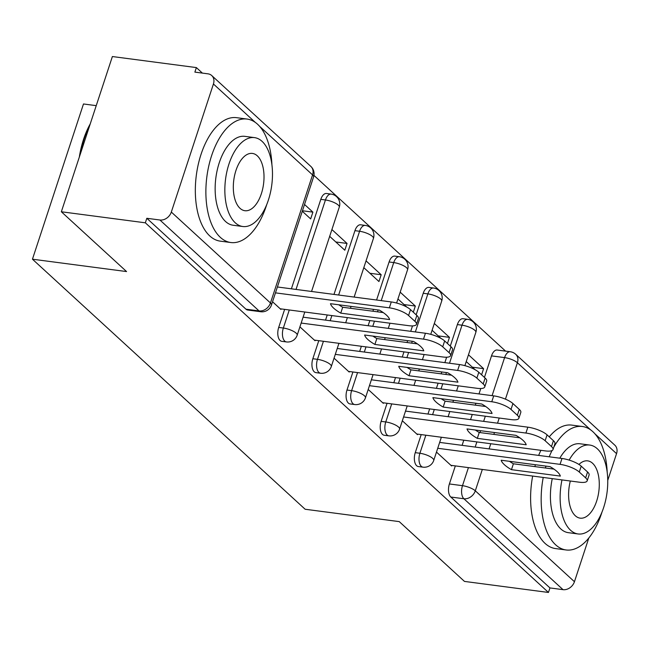 <?xml version="1.0" encoding="UTF-8"?>
<svg xmlns="http://www.w3.org/2000/svg" width="649" height="649" viewBox="0 0 649 649"><rect width="100%" height="100%" fill="white"/><g stroke="black" fill="none" stroke-linecap="round" stroke-linejoin="round"><path stroke-width="0.97" d="M421.201 434.595L415.263 452.653A9.962 5.176 97.5 0 0 416.666 465.722A9.962 5.176 97.5 0 0 418.337 466.55L422.986 467.158A9.962 5.176 -82.5 0 1 421.306 466.331A9.962 5.176 -82.5 0 1 419.903 453.262L425.841 435.203M387.064 403.289L381.117 421.347A9.962 5.176 97.5 0 0 382.521 434.416A9.962 5.176 97.5 0 0 384.2 435.244L388.84 435.852A9.962 5.176 -82.5 0 1 387.161 435.025A9.962 5.176 -82.5 0 1 385.766 421.955L391.704 403.897M352.918 371.982L346.98 390.041A9.962 5.176 97.5 0 0 348.383 403.11A9.962 5.176 97.5 0 0 350.062 403.938L354.703 404.546A9.962 5.176 -82.5 0 1 353.024 403.719A9.962 5.176 -82.5 0 1 351.62 390.649L357.558 372.591M318.781 340.676L312.842 358.735A9.962 5.176 97.5 0 0 314.238 371.804A9.962 5.176 97.5 0 0 315.917 372.631L320.557 373.24A9.962 5.176 -82.5 0 1 318.886 372.412A9.962 5.176 -82.5 0 1 317.483 359.343L323.421 341.285M284.635 309.37L278.697 327.429A9.962 5.176 97.5 0 0 280.1 340.498A9.962 5.176 97.5 0 0 281.78 341.325L286.42 341.934A9.962 5.176 -82.5 0 1 284.741 341.106A9.962 5.176 -82.5 0 1 283.345 328.037L289.284 309.979M505.587 351.133L313.954 175.408M202.374 73.094L196.371 67.585L194.878 72.112L207.964 73.832A9.962 7.999 -47.5 0 1 211.72 75.535A9.962 7.999 -47.5 0 1 213.432 83.989L171.32 212.061L270.463 302.969L312.567 174.897L259.649 126.368M96.239 105.649L83.486 103.97L32.45 259.194L126.563 271.566L61.347 211.769L145.335 222.81L548.454 592.456L464.473 581.415L399.249 521.618L305.135 509.246L32.45 259.194M61.347 211.769L112.382 56.544L196.371 67.585M588.805 538.021L574.446 581.715A9.962 7.999 132.5 0 1 563.024 589.657L549.946 587.929L450.804 497.029A9.962 5.176 -82.5 0 1 449.4 483.959L455.338 465.901M462.096 445.344L463.792 440.192M470.549 419.643L472.245 414.484M475.319 405.138L475.928 403.28M479.003 393.935L480.779 388.524M484.43 377.418L491.512 355.887L504.589 357.607A9.962 5.176 -82.5 0 1 510.268 351.742L497.183 350.022A9.962 5.176 97.5 0 0 491.512 355.887M590.631 429.873L517.407 362.734A9.962 7.999 -47.5 0 0 515.704 354.281L614.846 445.19A9.962 7.999 132.5 0 1 616.55 453.643L607.748 480.398M549.946 587.929L548.454 592.456M146.82 218.283L245.963 309.192A9.962 5.176 97.5 0 0 247.634 310.019L260.72 311.739A9.962 5.176 -82.5 0 1 259.04 310.912L159.905 220.003L146.82 218.283L145.335 222.81M159.905 220.003A9.962 7.999 -47.5 0 0 171.32 212.061M272.539 301.761L280.912 309.435L281.09 308.9M302.296 211.249L310.668 218.924L312.899 212.134L302.458 210.763M299.911 326.861L315.057 340.741L315.227 340.206M329.676 236.35L344.814 250.23L347.045 243.44L335.793 241.963M334.057 358.167L349.194 372.047L349.373 371.512M363.813 267.656L378.951 281.536L381.182 274.746L369.938 273.27M368.194 389.473L383.332 403.353L383.51 402.818M413.308 312.193L415.328 306.052L404.076 304.576M402.339 420.779L417.477 434.66L417.648 434.124M447.445 343.499L449.465 337.358L438.221 335.882M427.959 414.038L429.654 408.886M436.412 388.337L438.107 383.178M441.174 373.832L441.791 371.974M444.857 362.629L446.642 357.218M450.292 346.112L457.367 324.581L462.015 325.198A9.962 5.176 -82.5 0 1 467.686 319.332L463.045 318.716A9.962 5.176 97.5 0 0 457.367 324.581M393.813 382.74L395.509 377.58M402.266 357.031L403.962 351.872M407.037 342.526L407.645 340.668M410.72 331.323L412.496 325.912M416.155 314.806L423.229 293.275L427.869 293.892A9.962 5.176 -82.5 0 1 433.548 288.026L428.908 287.41A9.962 5.176 97.5 0 0 423.229 293.275M359.676 351.433L361.371 346.274M368.129 325.725L369.825 320.565M372.899 311.22L373.508 309.362M376.582 300.016L389.092 261.969L393.732 262.585A9.962 5.176 -82.5 0 1 399.403 256.72L394.762 256.104A9.962 5.176 97.5 0 0 389.092 261.969M325.538 320.127L327.234 314.968M333.984 294.419L354.946 230.663L359.587 231.279A9.962 5.176 -82.5 0 1 365.265 225.414L360.625 224.797A9.962 5.176 97.5 0 0 354.946 230.663M291.393 288.821L320.809 199.357L325.449 199.973A9.962 5.176 -82.5 0 1 331.128 194.108L326.479 193.491A9.962 5.176 97.5 0 0 320.809 199.357M436.477 452.085L451.615 465.966L451.793 465.43M481.59 374.806L483.602 368.664L472.358 367.188M483.602 368.664L468.464 354.784M449.465 337.358L434.327 323.478M415.328 306.052L400.19 292.172M381.182 274.746L366.044 260.866M347.045 243.44L331.907 229.559M312.899 212.134L304.527 204.459M397.951 298.962L406.793 307.066M432.096 330.268L440.931 338.372M466.233 361.574L475.076 369.679M340.757 313.134A31.136 9.102 18.2 0 1 330.471 303.7L379.349 310.125A31.136 9.102 18.2 0 1 389.635 319.559L340.757 313.134L342.688 307.253A31.136 9.102 18.2 0 1 338.786 304.795M342.688 307.253L383.251 312.583M277.399 286.98L391.29 301.947A14.943 4.373 18.2 0 1 410.517 309.638L416.861 315.455A14.943 4.373 18.2 0 1 418.394 318.456L416.463 324.338A14.943 4.373 -161.8 0 0 414.922 321.336L408.578 315.519A14.943 4.373 -161.8 0 0 389.351 307.837L391.29 301.947M280.206 308.786L408.829 325.693A14.943 4.373 -161.8 0 0 416.463 324.338M275.468 292.861L389.351 307.837M374.895 344.441A31.136 9.102 18.2 0 1 364.608 335.006L413.494 341.431A31.136 9.102 18.2 0 1 423.781 350.866L374.895 344.441L376.826 338.559A31.136 9.102 18.2 0 1 372.932 336.101M376.826 338.559L417.396 343.889M303.099 317.174L425.428 333.253A14.943 4.373 18.2 0 1 444.654 340.944L450.998 346.761A14.943 4.373 18.2 0 1 452.54 349.762L450.601 355.644A14.943 4.373 -161.8 0 0 449.067 352.642L442.723 346.826A14.943 4.373 -161.8 0 0 423.497 339.135L425.428 333.253M314.343 340.092L442.967 356.999A14.943 4.373 -161.8 0 0 450.601 355.644M301.168 323.056L423.497 339.135M409.032 375.747A31.136 9.102 18.2 0 1 398.746 366.312L447.632 372.737A31.136 9.102 18.2 0 1 457.918 382.172L409.032 375.747L410.971 369.865A31.136 9.102 18.2 0 1 407.069 367.407M410.971 369.865L451.534 375.195M337.237 348.481L459.565 364.56A14.943 4.373 18.2 0 1 478.792 372.25L485.144 378.067A14.943 4.373 18.2 0 1 486.677 381.068L484.746 386.95A14.943 4.373 -161.8 0 0 483.205 383.948L476.861 378.132A14.943 4.373 -161.8 0 0 457.634 370.441L459.565 364.56M348.481 371.398L477.112 388.305A14.943 4.373 -161.8 0 0 484.746 386.95M335.306 354.362L457.634 370.441M271.931 164.935A62.272 32.345 97.5 0 0 257.556 124.227A62.272 32.345 97.5 0 0 247.074 119.059A62.272 32.345 97.5 0 0 208.783 165.917A62.272 32.345 97.5 0 0 220.36 237.364A62.272 32.345 97.5 0 0 230.841 242.531A62.272 32.345 97.5 0 0 266.715 204.638M247.074 119.059L236.52 117.672A62.272 32.345 97.5 0 0 198.237 164.53A62.272 32.345 97.5 0 0 209.805 235.976A62.272 32.345 97.5 0 0 220.287 241.144L230.841 242.531M242.823 226.517L233.113 225.244A44.83 23.291 -82.5 0 1 225.568 221.52A44.83 23.291 -82.5 0 1 217.237 170.087A44.83 23.291 -82.5 0 1 244.803 136.347L254.505 137.62A44.83 23.291 97.5 0 0 226.939 171.36A44.83 23.291 97.5 0 0 235.271 222.802A44.83 23.291 97.5 0 0 242.823 226.517A44.83 23.291 97.5 0 0 270.39 192.777A44.83 23.291 97.5 0 0 262.058 141.344A44.83 23.291 97.5 0 0 254.505 137.62M257.296 155.825A28.889 15.008 97.5 0 0 252.429 153.424A28.889 15.008 97.5 0 0 234.662 175.165A28.889 15.008 97.5 0 0 240.033 208.321A28.889 15.008 97.5 0 0 244.9 210.714A28.889 15.008 97.5 0 0 262.667 188.973A28.889 15.008 97.5 0 0 257.296 155.825M89.692 125.549A62.272 32.345 97.5 0 0 80.354 153.967M79.316 157.123A60.771 31.566 -82.5 0 1 90.227 123.927M543.221 477.453A62.272 32.345 97.5 0 0 555.633 544.803A62.272 32.345 97.5 0 0 566.123 549.971A62.272 32.345 97.5 0 0 601.988 512.085M607.213 472.375A62.272 32.345 97.5 0 0 592.837 431.666A62.272 32.345 97.5 0 0 582.356 426.498A62.272 32.345 97.5 0 0 553.808 447.169M532.667 476.066A62.272 32.345 97.5 0 0 545.087 543.416A62.272 32.345 97.5 0 0 555.568 548.583L566.123 549.971M561.977 479.919A44.83 23.291 97.5 0 0 570.552 530.241A44.83 23.291 97.5 0 0 578.097 533.965L568.394 532.683A44.83 23.291 -82.5 0 1 560.841 528.967A44.83 23.291 -82.5 0 1 552.267 478.637M578.097 533.965A44.83 23.291 97.5 0 0 605.663 500.225A44.83 23.291 97.5 0 0 597.331 448.784A44.83 23.291 97.5 0 0 589.787 445.06A44.83 23.291 97.5 0 0 569.149 460.1M570.333 481.014A28.889 15.008 97.5 0 0 575.314 515.76A28.889 15.008 97.5 0 0 580.174 518.153A28.889 15.008 97.5 0 0 597.94 496.412A28.889 15.008 97.5 0 0 592.569 463.264A28.889 15.008 97.5 0 0 587.71 460.863A28.889 15.008 97.5 0 0 578.949 464.465M559.803 458.194A44.83 23.291 -82.5 0 1 580.076 443.786L589.787 445.06M582.356 426.498L571.801 425.111A62.272 32.345 97.5 0 0 549.265 436.866M540.901 450.325A62.272 32.345 97.5 0 0 538.654 455.411M535.401 464.733A62.272 32.345 97.5 0 0 534.865 466.607M552.007 450.568A62.272 32.345 97.5 0 0 549.208 456.799M545.955 466.12A62.272 32.345 97.5 0 0 545.411 467.994M443.178 407.053A31.136 9.102 18.2 0 1 432.891 397.618L481.777 404.043A31.136 9.102 18.2 0 1 492.056 413.478L443.178 407.053L445.109 401.171A31.136 9.102 18.2 0 1 441.206 398.713M445.109 401.171L485.671 406.501M371.382 379.787L493.711 395.866A14.943 4.373 18.2 0 1 512.937 403.556L519.281 409.373A14.943 4.373 18.2 0 1 520.814 412.375L518.884 418.256A14.943 4.373 -161.8 0 0 517.35 415.255L510.998 409.438A14.943 4.373 -161.8 0 0 491.772 401.747L493.711 395.866M382.626 402.704L511.25 419.611A14.943 4.373 -161.8 0 0 518.884 418.256M369.443 385.668L491.772 401.747M477.315 438.359A31.136 9.102 18.2 0 1 467.029 428.924L515.914 435.349A31.136 9.102 18.2 0 1 526.201 444.784L477.315 438.359L479.254 432.477A31.136 9.102 18.2 0 1 475.352 430.019M479.254 432.477L519.817 437.807M405.52 411.093L527.848 427.172A14.943 4.373 18.2 0 1 547.075 434.862L553.419 440.679A14.943 4.373 18.2 0 1 554.96 443.681L553.021 449.562A14.943 4.373 -161.8 0 0 551.488 446.561L545.144 440.744A14.943 4.373 -161.8 0 0 525.917 433.053L527.848 427.172M416.763 434.011L545.395 450.917A14.943 4.373 -161.8 0 0 553.021 449.562M403.589 416.974L525.917 433.053M511.461 469.665A31.136 9.102 18.2 0 1 501.174 460.23L550.052 466.655A31.136 9.102 18.2 0 1 560.338 476.09L511.461 469.665L513.391 463.784A31.136 9.102 18.2 0 1 509.489 461.325M513.391 463.784L553.954 469.113M439.665 442.399L561.993 458.478A14.943 4.373 18.2 0 1 581.22 466.169L587.564 471.985A14.943 4.373 18.2 0 1 589.097 474.987L587.167 480.868A14.943 4.373 -161.8 0 0 585.625 477.867L579.281 472.05A14.943 4.373 -161.8 0 0 560.055 464.359L561.993 458.478M450.909 465.317L579.533 482.223A14.943 4.373 -161.8 0 0 587.167 480.868M437.726 448.281L560.055 464.359M415.263 452.653L419.903 453.262A9.962 2.912 18.2 0 1 432.721 458.389A9.962 2.912 -161.8 0 1 433.743 460.392L441.361 437.239M381.117 421.347L385.766 421.955A9.962 2.912 18.2 0 1 398.583 427.083A9.962 2.912 -161.8 0 1 399.606 429.086L407.215 405.933M346.98 390.041L351.62 390.649A9.962 2.912 18.2 0 1 364.438 395.776A9.962 2.912 -161.8 0 1 365.468 397.78L373.078 374.627M312.842 358.735L317.483 359.343A9.962 2.912 18.2 0 1 330.3 364.47A9.962 2.912 -161.8 0 1 331.323 366.474L338.932 343.321M278.697 327.429L283.345 328.037A9.962 2.912 18.2 0 1 296.163 333.164A9.962 2.912 -161.8 0 1 297.185 335.168L304.795 312.015M449.4 483.959L462.486 485.679L468.424 467.621M475.182 447.064L476.877 441.912M479.952 432.567L480.56 430.701M483.635 421.363L485.33 416.204M492.088 395.655L504.589 357.607A9.962 2.912 -161.8 0 1 517.407 362.734L505.433 399.159M499.227 418.029L497.532 423.189M494.465 432.534L493.848 434.392M490.782 443.738L489.078 448.897M482.329 469.446L475.303 490.806L574.446 581.715M616.55 453.643L594.922 433.808M255.349 122.434L213.432 83.989M432.599 414.654L434.295 409.495M441.052 388.946L442.748 383.786M445.822 374.441L446.431 372.583M449.506 363.237L462.015 325.198A9.962 2.912 -161.8 0 1 474.833 330.317A9.962 2.912 -161.8 0 1 475.855 332.32A9.962 9.962 0 0 0 467.686 319.332M398.462 383.348L400.157 378.189M406.907 357.64L408.61 352.48M411.677 343.134L412.293 341.277M415.36 331.931L427.869 293.892A9.962 2.912 -161.8 0 1 440.687 299.011A9.962 2.912 -161.8 0 1 441.709 301.014A9.962 9.962 0 0 0 433.548 288.026M364.316 352.042L366.012 346.882M372.769 326.333L374.465 321.174M377.54 311.828L378.148 309.971M381.223 300.625L393.732 262.585A9.962 2.912 -161.8 0 1 406.55 267.704A9.962 2.912 -161.8 0 1 407.572 269.708A9.962 9.962 0 0 0 399.403 256.72M330.179 320.736L331.874 315.576M338.632 295.027L359.587 231.279A9.962 2.912 -161.8 0 1 372.404 236.398A9.962 2.912 -161.8 0 1 373.435 238.402A9.962 9.962 0 0 0 365.265 225.414M296.033 289.43L325.449 199.973A9.962 2.912 -161.8 0 1 338.267 205.092A9.962 2.912 -161.8 0 1 339.289 207.096A9.962 9.962 0 0 0 331.128 194.108M245.963 309.192L259.04 310.912A9.962 7.999 132.5 0 0 270.463 302.969A9.962 2.912 18.2 0 1 271.485 304.973L313.589 176.901A9.962 9.962 0 0 0 310.863 166.444L211.72 75.535M450.804 497.029L463.889 498.748A9.962 5.176 -82.5 0 1 462.486 485.679A9.962 2.912 -161.8 0 1 475.303 490.806A9.962 7.999 132.5 0 1 463.889 498.748L563.024 589.657M310.863 166.444A9.962 7.999 -47.5 0 1 312.567 174.897A9.962 2.912 18.2 0 1 313.589 176.901M414.922 321.336L416.861 315.455M408.578 315.519L410.517 309.638M449.067 352.642L450.998 346.761M442.723 346.826L444.654 340.944M483.205 383.948L485.144 378.067M476.861 378.132L478.792 372.25M517.35 415.255L519.281 409.373M510.998 409.438L512.937 403.556M551.488 446.561L553.419 440.679M545.144 440.744L547.075 434.862M585.625 477.867L587.564 471.985M579.281 472.05L581.22 466.169M339.289 207.096L311.552 291.466M286.42 341.934A9.962 9.962 0 0 0 297.185 335.168M373.435 238.402L354.143 297.064M351.068 306.409L350.46 308.275M347.385 317.612L345.69 322.772M320.557 373.24A9.962 9.962 0 0 0 331.323 366.474M407.572 269.708L396.612 303.042M389.976 323.218L388.28 328.37M385.214 337.715L384.597 339.581M381.531 348.919L379.835 354.078M354.703 404.546A9.962 9.962 0 0 0 365.468 397.78M441.709 301.014L430.749 334.349M424.121 354.524L422.426 359.676M419.351 369.021L418.743 370.887M415.668 380.225L413.973 385.384M388.84 435.852A9.962 9.962 0 0 0 399.606 429.086M475.855 332.32L464.895 365.655M458.259 385.831L456.563 390.982M453.497 400.328L452.88 402.193M449.806 411.531L448.11 416.69M422.986 467.158A9.962 9.962 0 0 0 433.743 460.392M515.704 354.281A9.962 9.962 0 0 0 510.268 351.742M260.72 311.739A9.962 9.962 0 0 0 271.485 304.973"/></g></svg>
